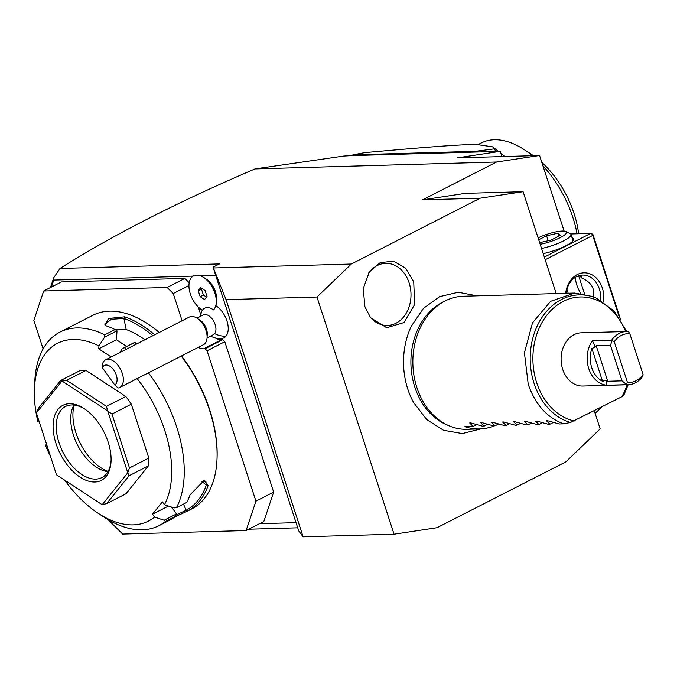 <?xml version="1.0" encoding="UTF-8"?>
<svg xmlns="http://www.w3.org/2000/svg" width="677" height="677" viewBox="0 0 677 677"><rect width="100%" height="100%" fill="white"/><g stroke="black" fill="none" stroke-linecap="round" stroke-linejoin="round"><path stroke-width="1.02" d="M500.227 151.352L457.271 157.859L539.569 155.498L496.613 162.006L254.967 168.92L343.848 156.04L352.091 155.592L500.227 151.352L501.919 156.582M584.556 293.97L578.649 275.784M564.127 231.102L539.569 155.498M595.117 413.359L601.743 406.995M200.73 275.877L215.709 275.454L298.709 530.895L303.118 536.819L394.048 534.212L437.003 527.713L565.82 461.883L600.169 428.888L594.288 410.804M297.711 527.815L248.704 529.219M215.709 275.454L213.382 267.982L226.05 299.632L303.118 536.819M50.462 287.53L53.737 277.739L60.008 268.481L219.475 263.92L213.035 267.212M422.541 199.85L465.497 193.351L523.101 191.701L480.145 198.2L422.541 199.85L496.613 162.006M480.145 198.2L351.321 264.03L316.98 297.025L394.048 534.212M213.382 267.982L351.321 264.03M60.008 268.481C111.747 235.672 176.739 202.482 254.967 168.92M496.385 151.462A148.644 86.123 -117.1 0 0 493.855 148.932L475.33 151.326L352.988 154.83L351.236 155.727M473.798 152.113L475.33 151.326M462.696 144.878A93.181 53.982 62.9 0 1 476.583 144.48L462.696 144.878C445.568 145.699 418.792 147.789 364.861 152.621L352.988 154.83M476.583 144.48L492.746 146.858L493.855 148.932M478.284 144.489L481.22 142.991A85.42 49.489 62.9 0 1 524.074 149.541A85.42 49.489 62.9 0 1 532.393 155.71M542.886 165.713A85.42 49.489 62.9 0 1 572.894 217.537A85.42 49.489 62.9 0 1 577.049 233.793M541.803 162.387A74.326 43.057 62.9 0 1 574.088 213.619A74.326 43.057 62.9 0 1 578.623 233.751M524.074 149.541L531.606 154.458A74.326 43.057 62.9 0 1 533.417 155.676M53.737 277.739L53.745 280.083L51.418 287.048M53.745 280.083L193.216 276.098M259.511 523.702L296.035 522.652M215.184 337.925A19.971 11.568 -117.1 0 0 221.371 339.744L222.75 339.702L224.789 341.724L273.652 492.103L263.818 521.493L246.106 530.548L255.931 501.158L207.077 350.779L205.029 348.757L203.659 348.799A19.971 11.568 62.9 0 1 198.226 347.394M200.79 314.729L198.276 306.994M184.838 278.416L167.126 287.463L43.683 291L61.395 281.945L184.838 278.416L189.205 282.741M207.069 337.891L213.365 334.675A11.094 6.423 -117.1 0 0 214.643 333.617A19.971 15.749 38.7 0 0 226.033 336.105A18.736 10.857 62.9 0 1 221.04 338.593A19.971 19.971 0 0 1 210.632 336.071M226.033 336.105A18.736 10.857 -117.1 0 0 226.837 320.585A18.736 10.857 -117.1 0 0 215.819 305.708M203.616 277.392L206.57 279.313A15.529 8.996 62.9 0 1 216.513 298.769L216.344 302.289A19.878 11.517 -117.1 0 0 203.616 277.392A19.878 11.517 -117.1 0 0 193.647 275.861A19.878 11.517 -117.1 0 0 193.614 275.877M43.683 291L33.85 320.39L43.116 348.9M188.951 285.499L173.244 293.53L167.126 287.463M182.096 320.754L173.244 293.53M222.75 339.702L205.029 348.757M224.789 341.724L207.077 350.779M273.652 492.103L255.931 501.158M108.049 519.614L122.664 534.077L246.106 530.548M64.764 480.23A99.841 57.841 -117.1 0 0 98.368 513.411L104.393 517.338A108.709 62.986 -117.1 0 0 158.934 525.682L169.758 520.148A108.709 62.986 -117.1 0 0 175.707 516.196L165.4 521.468L164.139 520.249L154.551 517.076L152.494 514.207L162.387 501.869L164.443 504.729L174.04 507.911L176.46 507.674L186.759 502.41A108.709 62.986 -117.1 0 0 190.085 494.794L204.141 480.484L208.118 485.578A108.709 62.986 62.9 0 1 187.791 510.932L191.786 508.892A108.709 62.986 -117.1 0 0 216.978 459.81L217.029 458.735A107.381 62.208 -117.1 0 0 209.667 409.695A107.381 62.208 -117.1 0 0 181.495 355.941M159.29 332.407A107.381 62.208 -117.1 0 0 148.288 324.215L147.383 323.623A108.709 62.986 -117.1 0 0 92.851 315.287L59.999 332.068A108.709 62.986 -117.1 0 0 34.806 381.151L34.459 388.336A99.841 57.841 -117.1 0 0 37.937 421.974L39.3 421.932M216.978 459.81A108.709 62.986 -117.1 0 0 209.523 410.169A108.709 62.986 -117.1 0 0 181.25 356.068M176.46 507.674A108.709 62.986 -117.1 0 0 176.672 426.95A108.709 62.986 -117.1 0 0 148.398 372.858M187.241 511.211L174.708 516.983M158.934 525.682A108.709 62.986 -117.1 0 0 165.4 521.468M46.459 443.266L45.697 445.864A99.841 57.841 -117.1 0 0 50.547 456.56M98.368 513.411A99.841 57.841 -117.1 0 0 154.551 517.076M45.697 445.864L47.06 445.83M34.459 388.336A99.841 57.841 -117.1 0 1 98.927 345.905L104.639 337.121L104.757 334.819A108.709 62.986 -117.1 0 0 59.999 332.068M104.757 334.819L115.065 329.555A108.709 62.986 -117.1 0 0 106.678 326.018L105.028 325.282L108.498 318.495L124.712 316.802A108.709 62.986 62.9 0 1 154.661 334.776M136.627 343.992A108.709 62.986 -117.1 0 0 134.791 342.46L122.3 348.68L119.736 352.624M126.32 349.256A108.709 62.986 -117.1 0 0 124.483 347.724M159.171 332.475A108.709 62.986 -117.1 0 0 147.383 323.623M104.639 337.121L117.003 330.808L115.065 329.555M124.712 316.802L123.908 318.486A107.381 62.208 62.9 0 1 152.85 335.699M105.807 325.671L104.893 324.376L111.468 319.222L123.908 318.486L126.193 329.547L115.361 329.724M136.746 343.933A107.381 62.208 -117.1 0 0 134.782 342.317L134.791 342.46M134.782 342.317L122.3 348.68M164.443 504.729A99.841 57.841 -117.1 0 0 137.143 378.604M98.927 345.905L98.757 348.833L111.206 356.982M148.813 458.041A66.558 38.564 -117.1 0 1 148.348 465.894L126.032 493.719L106.712 503.595L129.028 475.762L127.758 472.817A66.558 38.564 -117.1 0 0 127.767 472.673L107.736 411.015L111.984 414.045L131.304 404.169L148.813 458.041L129.485 467.917L111.984 414.045M131.304 404.169A66.558 38.564 -117.1 0 0 125.804 396.494L106.475 406.369L66.659 380.322L62.064 381.058A66.558 38.564 62.9 0 0 61.962 381.066L36.423 412.911L38.377 408.316L60.693 380.491L61.962 381.066M60.693 380.491L80.013 370.615A66.558 38.564 -117.1 0 1 85.979 370.446L125.804 396.494M152.494 514.207L168.446 506.057M208.118 485.578L206.29 485.206A107.381 62.208 62.9 0 1 186.209 510.238L176.206 514.935M203.43 480.67L205.893 481.271L206.29 485.206L201.831 481.305M187.791 510.932L186.209 510.238L183.484 504.086M171.603 507.098L176.502 513.936L175.707 516.196M176.502 513.936L164.139 520.249M98.757 348.833L116.469 339.778L117.003 330.808M116.469 339.778L126.658 346.446M144.929 339.752A95.398 55.269 -117.1 0 0 126.193 329.547M36.423 412.911A66.558 38.564 62.9 0 0 36.414 413.055L56.445 474.712A66.558 38.564 -117.1 0 0 56.546 474.848L102.117 504.661A66.558 38.564 -117.1 0 0 102.227 504.661L127.758 472.817M85.979 370.446L66.659 380.322M106.475 406.369L107.635 410.88A66.558 38.564 62.9 0 1 107.736 411.015M129.485 467.917L127.767 472.673M148.348 465.894L129.028 475.762M106.712 503.595L102.227 504.661M107.635 410.88L62.064 381.058M108.151 442.115A42.152 24.423 62.9 0 1 111.045 461.367A42.152 24.423 62.9 0 1 87.807 480.924A42.152 24.423 62.9 0 1 56.03 443.613A42.152 24.423 62.9 0 1 84.058 408.561A42.152 24.423 62.9 0 1 108.151 442.115M111.079 460.453A39.935 23.136 62.9 0 1 101.872 477.598A39.935 23.136 62.9 0 1 59.017 442.75A39.935 23.136 62.9 0 1 65.534 406.479A39.935 23.136 62.9 0 1 84.82 409.069M107.956 471.624A39.935 23.136 -117.1 0 1 106.306 471.387A39.935 23.136 -117.1 0 1 73.505 435.345A39.935 23.136 62.9 0 1 73.167 406.53A39.935 23.136 62.9 0 1 73.937 405.049M74.208 405.074A43.777 25.362 -117.1 0 0 75.959 432.942A43.777 25.362 -117.1 0 0 108.092 471.395M213.526 309.914A16.426 9.52 -117.1 0 0 202.761 309.787A16.426 9.52 -117.1 0 0 202.431 310.227A19.878 11.517 -117.1 0 1 189.797 292.109A19.878 11.517 -117.1 0 1 193.58 275.894A19.878 11.517 -117.1 0 1 211.926 286.625A19.878 11.517 -117.1 0 1 213.526 309.914L213.619 309.846A19.878 11.517 -117.1 0 0 216.344 302.289M196.973 318.139L203.269 314.923A11.094 6.423 62.9 0 1 213.348 320.644A11.094 6.423 62.9 0 1 214.643 333.617M102.405 367.738L102.117 365.698A15.529 8.996 62.9 0 1 103.818 361.315A15.529 8.996 62.9 0 1 105.612 359.842L189.348 317.056A15.529 8.996 62.9 0 1 197.134 318.241L200.147 320.213A11.094 6.423 62.9 0 1 207.247 334.108L207.077 337.696A15.529 8.996 62.9 0 1 205.266 343.231A15.529 8.996 -117.1 0 1 203.481 344.711L119.744 387.498A15.529 8.996 62.9 0 1 118.12 388.023L114.802 385.018A11.094 6.423 -117.1 0 0 113.719 369.997A11.094 6.423 -117.1 0 0 102.405 367.738L114.802 385.018M197.134 318.241A15.529 8.996 62.9 0 1 207.077 337.696M105.612 359.842A15.529 8.996 62.9 0 1 119.727 367.848A15.529 8.996 62.9 0 1 121.538 386.017A15.529 8.996 62.9 0 1 119.744 387.498M198.234 290.721L200.164 296.67L204.556 299.547L207.018 296.475L205.089 290.526L200.697 287.649L198.234 290.721L201.45 289.079L203.379 295.02L206.527 297.085M200.164 296.67L203.379 295.02M201.941 288.47L201.45 289.079M556.198 293.581L523.101 191.701M477.023 295.841L458.261 292.252L439.678 296.619L423.463 308.357L411.379 326.077A70.036 55.032 88.4 0 0 407.74 388.928A70.036 55.032 88.4 0 0 413.571 402.476L426.654 419.486L443.52 430.284L462.332 433.559L480.865 428.888M364.928 306.799L363.236 288.546L369.303 272.044L380.246 262.6L393.489 261.204L405.675 268.202L413.74 281.86L414.612 304.557L403.991 322.557L386.702 327.727L370.615 317.725L364.928 306.799M226.05 299.632L316.98 297.025M619.54 317.885L592.747 235.427L545.197 259.723M565.676 293.31A24.406 19.176 -91.6 0 1 582.288 272.958A24.406 19.176 -91.6 0 1 602.369 288.157A24.406 19.176 -91.6 0 1 603.52 301.934M570.694 233.98L590.699 233.404L544.342 257.091M590.699 233.404L592.984 234.64L620.513 319.375M592.747 235.427L592.527 234.005M572.09 237.864A23.297 5.044 162 0 1 573.411 240.225A23.297 5.044 162 0 1 543.216 253.63M575.365 277.342A21.08 12.211 -117.1 0 0 576.812 285.009A21.08 12.211 -117.1 0 0 580.781 293.336M568.172 293.234L566.928 289.257M579.842 275.446L581.247 276.825L581.315 277.824C587.966 280.752 591.935 284.543 593.213 289.197L593.619 296.975M566.082 293.293A22.189 17.433 -91.6 0 1 582.652 275.074A22.189 17.433 -91.6 0 1 599.382 289.02A22.189 17.433 -91.6 0 1 600.601 300.19M581.315 277.824L579.927 275.48M538.097 237.864A18.584 4.02 162 0 1 565.744 231.492L570.119 233.59A22.189 4.798 162 0 1 570.973 234.428L572.894 240.352A22.189 4.798 162 0 1 572.928 240.919M570.973 234.428A22.189 4.798 162 0 1 563.586 240.894A22.189 4.798 -18 0 1 541.549 248.484M540.178 244.279A18.584 4.02 -18 0 0 560.277 237.61A18.584 4.02 162 0 0 565.744 231.492M538.714 239.776L546.576 235.765L558.085 233.193L560.294 235.368L550.993 240.123L539.654 242.654M558.085 233.193L558.999 236.028M546.576 235.765L548.192 240.741M449.147 425.833L446.481 424.699A65.271 51.291 -91.6 0 1 414.815 387.066A65.271 51.291 -91.6 0 1 442.978 302.01L445.568 300.723A66.558 52.307 88.4 0 0 416.846 387.456A66.558 52.307 88.4 0 0 449.147 425.833A66.558 52.307 88.4 0 0 467.062 429.303L479.68 428.939A66.558 52.307 88.4 0 0 494.354 425.816M628.163 384.739L623.669 395.486L621.808 396.739L570.483 422.473A64.62 50.783 -91.6 0 1 531.91 341.995A64.62 50.783 -91.6 0 1 596.539 298.227L592.544 296.518L574.629 293.048L463.254 296.238A66.558 52.307 88.4 0 0 445.568 300.723M574.629 293.048L550.604 301.324L532.494 322.878L524.421 352.793L528.221 384.265C535.219 404.44 547.016 417.633 563.611 423.836L570.483 422.473M479.68 428.939A66.558 52.307 88.4 0 1 464.854 426.662L473.079 426.425L469.694 422.973L470.853 422.939L482.413 426.155L484.055 426.112L480.662 422.66L481.829 422.626L493.389 425.841L495.022 425.799L491.637 422.346L492.797 422.313L504.357 425.528L505.998 425.486L502.613 422.033L503.773 421.999L515.332 425.215L516.974 425.164L513.581 421.72L514.748 421.686L526.308 424.902L527.942 424.851L524.557 421.399L525.716 421.365L537.276 424.589L538.917 424.538L535.524 421.086L536.692 421.052L548.252 424.276L549.885 424.225L546.5 420.772L547.659 420.739L559.219 423.963L563.611 423.836M553.312 422.482L549.885 424.225M542.336 422.795L538.917 424.538M531.36 423.108L527.942 424.851M520.393 423.421L516.974 425.164M509.417 423.734L505.998 425.486M498.45 424.047L495.022 425.799M487.474 424.361L484.055 426.112M476.498 424.674L473.079 426.425M643.057 374.449L642.888 376.133A26.623 20.919 -91.6 0 1 628.036 384.739L582.779 386.034A26.623 20.919 -91.6 0 1 562.689 369.303A26.623 20.919 -91.6 0 1 581.255 332.813L626.513 331.518A26.623 20.919 -91.6 0 1 628.408 331.569L629.838 333.761A24.406 19.176 88.4 0 0 614.234 341.733L627.452 382.42A24.406 19.176 88.4 0 0 643.057 374.449L629.838 333.761M596.209 345.761L610.476 345.355L611.974 340.785L611.661 340.133L592.46 340.683A26.623 20.919 88.4 0 0 588.753 368.55A26.623 20.919 88.4 0 0 606.939 385.238L605.991 380.33L602.53 381.278A24.406 19.176 88.4 0 1 591.884 348.511L595.193 347.089L596.209 345.761L607.743 381.269L605.991 380.33M611.661 340.133A26.623 20.919 -91.6 0 1 626.513 331.518M628.036 384.739A26.623 20.919 -91.6 0 1 626.14 384.688L606.939 385.238M592.46 340.683L595.193 347.089M610.476 345.355L622.011 380.855L607.743 381.269M626.14 384.688L627.452 382.42M611.974 340.785L614.234 341.733M626.073 384.181L622.011 380.855M369.955 316.836A31.057 24.406 88.4 0 0 400.53 320.153A31.057 24.406 88.4 0 0 409.136 282.884A31.057 24.406 88.4 0 0 368.694 272.958M221.371 339.744L203.659 348.799M574.35 420.992A62.479 49.099 -91.6 0 1 542.201 322.15A62.479 49.099 -91.6 0 1 625.65 331.544M627.173 384.764A62.479 49.099 -91.6 0 1 621.808 396.739M591.884 348.511L602.53 381.278M504.788 156.497L500.878 153.366M498.433 151.411L492.746 146.858M202.296 310.151A19.971 19.971 0 0 0 200.536 316.32M596.539 298.227L614.242 311.115L626.64 331.518"/></g></svg>
